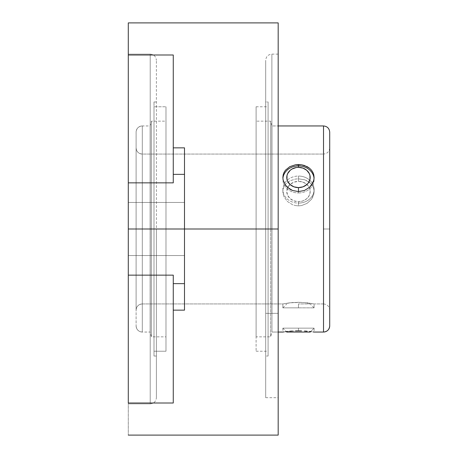 <?xml version="1.0" encoding="UTF-8"?>
<svg xmlns="http://www.w3.org/2000/svg" width="458" height="458" viewBox="0 0 458 458"><rect width="100%" height="100%" fill="white"/><g stroke="black" fill="none" stroke-linecap="round" stroke-linejoin="round"><path stroke-width="0.34" stroke-dasharray="2.29 1.72" d="M184.5 174.355L184.5 283.645L173.261 283.645L184.5 283.645L184.5 174.355L173.261 174.355L184.5 174.355L184.5 147.854L173.261 147.854L173.261 133.873L173.261 179.198L173.261 174.355L184.5 174.355L173.261 174.355L184.5 174.355L173.261 174.355L173.261 54.994L128.292 54.994L128.292 22.9L128.292 403.87L150.201 403.87L150.201 229L156.396 229L153.997 229L153.997 351.234L165.991 351.234L165.991 229L151.426 229L151.426 121.152L151.426 229L150.144 229L150.144 125.95L150.144 229L142.295 229L142.295 125.95A6.194 6.194 -0 0 0 136.1 132.144L136.1 310.135A6.194 6.194 180 0 1 142.295 303.94L282.867 303.946L292.507 302.543L301.536 302.366L314.096 303.946L301.536 302.366L289.805 302.812L282.867 303.946L282.867 307.85L298.479 307.85L298.479 303.946L310.192 303.946L298.479 303.946L298.479 307.85L282.867 307.85L298.479 307.85L298.479 303.946L298.479 307.85L314.096 307.85L298.479 307.85L314.096 307.85L314.096 303.946L314.096 307.85L282.867 307.85L282.867 303.946L289.794 302.812L298.467 302.303L307.152 302.812L314.096 303.946L323.514 303.946L323.514 229L329.708 229L329.708 310.14L329.708 229L329.708 310.14L329.708 229L323.514 229L323.514 303.946L314.096 303.946L307.152 302.812L298.467 302.303L289.794 302.812L282.867 303.946L142.295 303.946L142.295 154.06L323.514 154.054L323.514 303.946L323.514 154.054L142.295 154.054L142.295 303.94A6.194 6.194 0 0 0 136.1 310.135L136.1 132.144A6.194 6.194 180 0 1 142.295 125.95L142.295 229L150.144 229L142.295 229L142.295 332.05L142.295 125.95L142.295 229L150.144 229L150.144 332.05L150.144 229L151.426 229L150.144 229L150.144 332.05L150.144 229L151.426 229L151.426 336.848L151.426 229L165.991 229L151.426 229L151.426 336.848L151.426 229L165.991 229L165.991 336.848L165.991 106.766L165.991 351.234L153.997 351.234L153.997 106.766L165.991 106.766L153.997 106.766L153.997 351.234L153.997 229L156.396 229L153.997 229L153.997 356.032L153.997 101.968L153.997 229L156.396 229L156.396 356.032L156.396 229L150.201 229L150.201 54.13L150.201 229L156.396 229L156.396 60.324L156.396 397.676L156.396 229L150.201 229L150.201 403.87L128.292 403.87L128.292 54.13L150.201 54.13L150.201 229L150.201 54.13L128.292 54.13L128.292 229L128.292 202.459L128.292 229L278.183 229L278.183 54.13L278.183 229L265.692 229L265.692 60.324L265.692 229L271.886 229L271.886 54.13L271.886 313.341L265.692 313.341L265.692 229L278.183 229L278.183 313.341L271.886 313.341L271.886 54.13L271.886 229L278.183 229L278.183 435.1L278.183 229L184.5 229L184.5 310.146L184.5 229L128.292 229L128.292 202.459L128.292 229L184.5 229L184.5 202.459L184.5 229L128.292 229L184.5 229L184.5 202.459L184.5 229L128.292 229L128.292 255.541L128.292 229L184.5 229L184.5 255.541L184.5 229L128.292 229L128.292 275.138L128.292 182.862L173.261 182.862L173.261 174.355L173.261 182.862L128.292 182.862L128.292 54.994L173.261 54.994L173.261 182.862L173.261 63.771M295.41 205.573L298.479 205.871L298.479 203.1A15.612 13.522 180 0 1 282.867 189.578A15.612 13.522 180 0 1 298.479 176.055L298.479 178.826L295.433 179.055L289.805 180.853L285.506 184.259L284.063 186.458L283.17 188.914L282.867 191.518L283.17 194.198L284.052 196.82L287.435 201.491L292.49 204.715L295.41 205.573L292.49 204.715L287.435 201.491L284.052 196.82L283.17 194.198L282.867 191.518L283.17 188.914L284.063 186.458L285.506 184.259L289.805 180.853L295.433 179.055L298.479 178.826L298.479 176.055A15.612 13.522 180 0 1 314.096 189.578A15.612 13.522 180 0 1 298.479 203.1L298.479 201.669A11.708 10.139 0 0 0 310.192 191.53A11.708 10.139 0 0 0 298.479 181.385L298.479 176.055L298.479 181.385L294.002 182.158L290.2 184.356L287.664 187.648L286.771 191.53L287.664 195.406L290.2 198.698L294.002 200.896L298.479 201.669L302.961 200.896L306.763 198.698L309.299 195.406L310.192 191.53L309.299 187.648L306.763 184.356L302.961 182.158L298.479 181.385A11.708 10.139 0 0 0 286.771 191.53A11.708 10.139 0 0 0 298.479 201.669L298.479 203.1A15.612 13.522 180 0 1 282.867 189.578A15.612 13.522 180 0 1 298.479 176.055A15.612 13.522 180 0 1 314.096 189.578A15.612 13.522 180 0 1 298.479 203.1L298.479 205.871L301.53 205.579L307.158 203.335L311.457 199.304L312.9 196.837L313.793 194.203L314.096 191.536L313.793 188.919L312.906 186.475L311.463 184.271L309.528 182.381L304.473 179.742L298.479 178.826L304.473 179.742L307.175 180.858L311.463 184.271L312.906 186.475L313.793 188.919L314.096 191.536L313.793 194.203L311.457 199.304L307.158 203.335L301.53 205.579L298.479 205.871L295.41 205.573M271.943 332.05L278.183 332.05L271.943 332.05L271.943 229L271.943 332.05L271.943 229L270.661 229L271.943 229L271.943 332.05L270.661 336.848L270.661 229L270.661 336.848L270.661 229L256.096 229L270.661 229L270.661 336.848L256.096 336.848L256.096 229L256.096 336.848M271.943 125.95L271.943 229L270.661 229L270.661 121.152L270.661 229L256.096 229L256.096 106.766L256.096 229L268.09 229L256.096 229L268.09 229L268.09 106.766L268.09 356.032L268.09 101.968L265.692 101.968L265.692 356.032L268.09 356.032L265.692 356.032L265.692 229L265.692 313.341L278.183 313.341L278.183 397.676L278.183 131.847L278.183 313.341L265.692 313.341L278.183 313.341L278.183 229L271.886 229L271.886 313.341L278.183 313.341L265.692 313.341L265.692 397.676L265.692 313.341L278.183 313.341L265.692 313.341L271.886 313.341L271.886 229L265.692 229L265.692 60.324L265.692 356.032L265.692 101.968L268.09 101.968L268.09 356.032L268.09 106.766L268.09 351.234L268.09 229L256.096 229L256.096 351.234L256.096 106.766L256.096 336.327L256.096 229L270.661 229L270.661 121.152L270.661 229L271.943 229L271.943 125.95L271.943 229L271.943 125.95L278.183 125.95L271.943 125.95L270.661 121.152L256.096 121.152L256.096 229L256.096 121.152M314.096 179.427A15.612 13.522 0 0 1 298.479 192.95L298.479 191.593L298.479 192.95A15.612 13.522 0 0 1 282.907 178.454A15.612 13.522 0 0 0 282.867 179.427A15.612 13.522 0 0 0 298.479 192.95L298.479 191.593L298.479 192.95A15.612 13.522 0 0 0 314.056 178.454A15.612 13.522 0 0 1 314.096 179.427L314.096 177.475M298.479 328.146L282.867 328.146L298.479 328.146L298.479 330.859L298.479 328.146L282.867 328.146L286.307 331.586L282.867 328.146L314.096 328.146L298.479 328.146L298.479 330.859L289.805 331.231L282.867 332.05L289.805 331.231L298.479 330.859L298.479 328.146L314.096 328.146L310.656 331.586L314.096 328.146L298.479 328.146M173.261 310.146L184.5 310.146L184.5 283.645L173.261 283.645L173.261 275.138L128.292 275.138L173.261 275.138L173.261 310.146L184.5 310.146L184.5 283.645L173.261 283.645L173.261 403.006L173.261 283.101L173.261 283.645L184.5 283.645L173.261 283.645L173.261 394.229M173.261 275.138L173.261 403.006L128.292 403.006L128.292 435.1L128.292 403.006L173.261 403.006L173.261 278.802M173.261 133.873L173.261 73.475L173.261 133.873M173.261 179.198L173.261 182.862M184.5 173.891L184.5 310.146M184.5 290.595L184.5 167.405M128.292 403.006L128.292 275.138L128.292 403.006M128.292 229L128.292 403.87L128.292 229M184.5 283.645L184.5 284.109M184.5 229L184.5 147.854L184.5 229M173.261 54.994L173.261 147.854L184.5 147.854M278.183 22.9L278.183 229L278.183 22.9M150.201 229L150.201 403.87L150.201 229M156.396 229L156.396 397.676L156.396 229M278.183 313.341L278.183 397.676L278.183 313.341M265.692 313.341L265.692 397.676L265.692 313.341M153.997 229L153.997 356.032L153.997 229M165.991 351.234L165.991 106.766L165.991 351.234M268.09 101.968L268.09 216.548L268.09 101.968M165.991 229L165.991 121.152L165.991 229M268.09 229L268.09 351.234L268.09 229M286.771 332.05L310.192 332.05L286.771 332.05M151.426 229L151.426 121.152L151.426 229M150.144 229L150.144 125.95L150.144 229M301.536 330.905L298.479 330.859L301.536 330.905M307.158 331.231L304.455 331.037L307.158 331.231M311.457 331.684L309.516 331.455L311.457 331.684M313.787 332.004L312.9 331.878L314.096 332.05L313.787 332.004L314.096 332.05L314.096 328.146M300.763 303.946L310.192 303.946L300.763 303.946M142.295 229L142.295 332.05A6.194 6.194 180 0 1 136.1 325.856L136.1 325.856A6.194 6.194 0 0 0 142.295 332.05L142.295 229M136.1 132.144L136.1 325.856L136.1 132.144C136.473 128.389 138.534 126.322 142.295 125.95L150.144 125.95L151.426 121.152L165.991 121.152M323.514 125.956L323.514 332.05L323.514 125.956A6.194 6.194 180 0 1 329.708 132.15A6.194 6.194 0 0 0 323.514 125.956M329.708 325.85L329.708 132.15L329.708 325.85M136.1 310.135L136.1 147.865A6.194 6.194 0 0 0 142.295 154.06L142.295 154.06A6.194 6.194 180 0 1 136.1 147.865L136.1 310.135M142.295 303.94L142.295 303.946C138.534 304.318 136.473 306.379 136.1 310.14M329.708 147.86L329.708 310.14L329.708 147.86L329.708 229L323.514 229L323.514 154.054L323.514 229L329.708 229L329.708 147.86C329.336 151.621 327.275 153.682 323.514 154.054M323.514 303.946C327.275 304.318 329.336 306.379 329.708 310.14M282.867 191.53L282.867 189.578M314.096 307.85L310.192 303.946M282.867 179.427L282.867 177.475M282.867 328.146L282.867 332.05M136.1 325.856C136.473 329.611 138.534 331.678 142.295 332.05L150.144 332.05L151.426 336.848L165.991 336.848M256.096 106.766L268.09 106.766M153.997 356.032L156.396 356.032M278.183 54.13L271.886 54.13C268.125 54.496 266.064 56.563 265.692 60.324M150.201 54.13C153.962 54.496 156.029 56.563 156.396 60.324M128.292 202.459L184.5 202.459L128.292 202.459M128.292 255.541L184.5 255.541L128.292 255.541M150.201 403.87C153.962 403.504 156.029 401.437 156.396 397.676M265.692 397.676L278.183 397.676M153.997 101.968L156.396 101.968M256.096 351.234L268.09 351.234M282.867 307.85L286.771 303.946M314.096 191.53L314.096 189.578M142.295 154.054C138.534 153.682 136.473 151.621 136.1 147.86"/><path stroke-width="0.69" d="M323.514 332.05L323.514 125.95L278.183 125.95L323.514 125.95C327.27 126.322 329.336 128.389 329.708 132.144L329.708 325.856C329.336 329.611 327.27 331.678 323.514 332.05L314.096 332.05L323.514 332.044A6.194 6.194 -0 0 0 329.708 325.85A6.194 6.194 180 0 1 323.514 332.044L323.514 125.95M313.793 332.004L312.9 331.878L313.793 332.004M311.463 331.684L309.516 331.455L311.463 331.684M307.158 331.231L304.455 331.037L307.158 331.231M301.524 330.905L298.479 330.859L301.524 330.905M295.427 330.905L298.479 330.859L295.427 330.905M289.805 331.231L292.507 331.037L289.805 331.231M285.506 331.684L287.441 331.455L285.506 331.684M283.17 332.004L284.057 331.878L283.17 332.004M278.183 332.05L282.867 332.05L278.183 332.05M295.433 164.783L301.547 164.788L304.467 165.493L309.528 168.218L311.463 170.147L312.911 172.391L313.793 174.859L314.096 177.486L313.793 180.143L311.457 185.181L309.522 187.333L304.461 190.471L298.479 191.593L292.49 190.471L289.794 189.12L285.494 185.169L283.164 180.137L282.867 177.464L283.17 174.853L284.057 172.38L285.506 170.136L289.811 166.643L295.433 164.783L298.479 164.548L298.479 165.905A15.612 13.522 0 0 0 282.907 178.454A15.612 13.522 0 0 1 298.479 165.905L298.479 167.336A11.708 10.139 180 0 1 310.192 177.475A11.708 10.139 180 0 1 298.479 187.614L298.479 191.593L292.49 190.471L287.435 187.328L285.494 185.169L283.164 180.137L282.867 177.464L283.17 174.853L284.057 172.38L285.506 170.136L289.811 166.643L295.433 164.783M314.056 178.454A15.612 13.522 0 0 0 298.479 165.905L298.479 164.548L301.547 164.788L307.169 166.649L309.528 168.218L311.463 170.147L312.911 172.391L313.793 174.859L314.096 177.486L313.793 180.143L312.9 182.748L309.522 187.333L304.461 190.471L298.479 191.593L298.479 187.614L302.961 186.847L306.763 184.648L308.217 183.108L309.969 179.456L309.969 175.494L309.299 173.593L306.763 170.302L302.961 168.103L298.479 167.336L296.194 167.531L291.975 169.042L290.2 170.302L287.664 173.593L286.994 175.494L286.994 179.456L287.664 181.357L290.2 184.648L294.002 186.847L298.479 187.614A11.708 10.139 180 0 1 286.771 177.475A11.708 10.139 180 0 1 298.479 167.336L298.479 165.905A15.612 13.522 0 0 1 314.056 178.454M286.307 331.586L286.771 332.05L310.192 332.05L310.656 331.586L310.192 332.05L286.771 332.05L286.307 331.586M128.292 403.006L128.292 275.138L173.261 275.138L128.292 275.138L128.292 229L184.5 229L184.5 174.355L173.261 174.355L184.5 174.355L184.5 229L128.292 229L128.292 403.006L173.261 403.006L128.292 403.006M128.292 435.1L278.183 435.1L278.183 229L184.5 229L184.5 283.645L173.261 283.645L184.5 283.645L184.5 310.146L173.261 310.146L173.261 403.006L173.261 275.138L173.261 394.229M173.261 63.771L173.261 182.862L128.292 182.862L128.292 229L128.292 182.862L173.261 182.862L173.261 179.198M184.5 283.645L184.5 229L278.183 229L278.183 22.9L278.183 435.1M184.5 167.405L184.5 147.854L173.261 147.854L184.5 147.854L184.5 174.355M173.261 182.862L173.261 54.994L128.292 54.994L128.292 182.862L128.292 22.9L128.292 54.994L173.261 54.994M173.261 278.802L173.261 275.138M184.5 284.109L184.5 310.146L173.261 310.146M184.5 147.854L184.5 173.891M184.5 310.146L184.5 290.595M329.708 132.15L329.708 325.85M128.292 22.9L278.183 22.9"/></g></svg>
